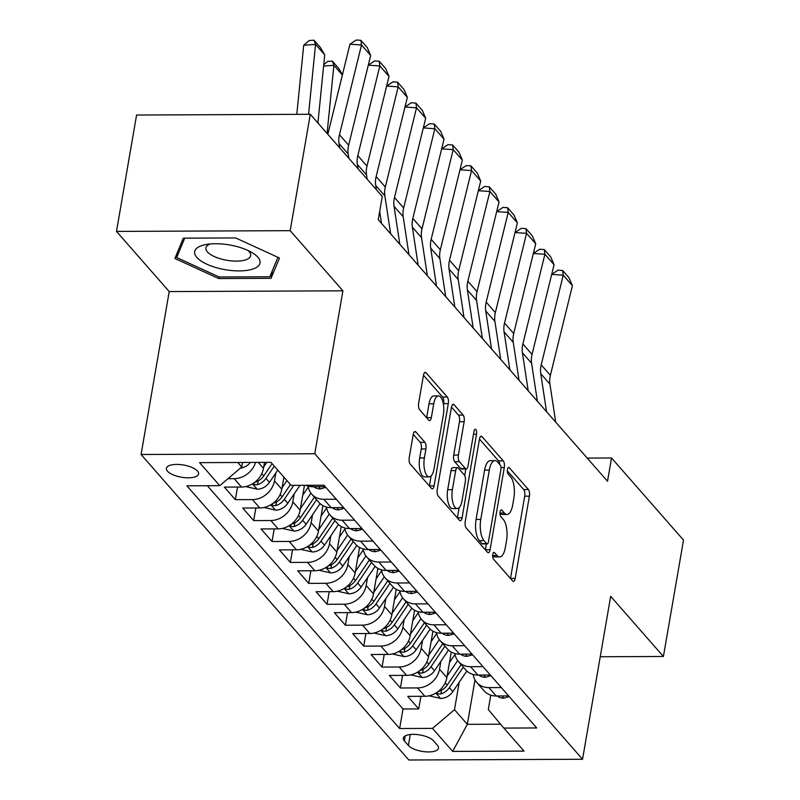 <?xml version="1.0" encoding="UTF-8"?>
<svg xmlns="http://www.w3.org/2000/svg" width="800" height="800" viewBox="0 0 800 800"><rect width="100%" height="100%" fill="white"/><g stroke="black" fill="none" stroke-linecap="round" stroke-linejoin="round"><path stroke-width="1.2" d="M492.77 554.46A3.51 1.38 89.8 0 0 493.48 559.1L512.61 580.92A5.01 1.97 89.8 0 0 513.42 581.36A5.01 1.97 89.8 0 0 515.2 578.41L529.4 496.16A5.01 1.97 89.8 0 0 528.39 489.53L509.26 467.71A3.51 1.38 89.8 0 0 508.7 467.4A3.51 1.38 89.8 0 0 507.45 469.47A3.51 1.38 89.8 0 0 508.16 474.11L510.63 476.93A16.03 6.29 89.8 0 1 513.87 498.13L512.69 504.98A16.03 6.29 89.8 0 1 506.99 514.44A16.03 6.29 89.8 0 1 504.4 513.03L501.92 510.21A3.51 1.38 89.8 0 0 501.36 509.9A3.51 1.38 89.8 0 0 500.11 511.97A3.51 1.38 89.8 0 0 500.82 516.6L503.29 519.43A16.03 6.29 89.8 0 1 506.53 540.62L505.35 547.48A16.03 6.29 89.8 0 1 499.65 556.93A16.03 6.29 89.8 0 1 497.06 555.53L494.58 552.7A3.51 1.38 89.8 0 0 494.02 552.39A3.51 1.38 89.8 0 0 492.77 554.46M167.48 471.19A16.33 6.18 -170.2 0 0 184.97 477.68A16.33 6.18 -170.2 0 0 198.6 473.9A16.33 6.18 -170.2 0 0 197.53 471.06A16.33 6.18 -170.2 0 0 180.04 464.57A16.33 6.18 -170.2 0 0 166.41 468.34A16.33 6.18 -170.2 0 0 167.48 471.19M415.83 431.94A5.01 1.97 89.8 0 0 415.02 431.5A5.01 1.97 89.8 0 0 413.24 434.46L409.25 457.53A5.01 1.97 89.8 0 0 410.26 464.16L431.51 488.39A5.01 1.97 89.8 0 0 432.32 488.83A5.01 1.97 89.8 0 0 434.1 485.88L448.3 403.63A5.01 1.97 89.8 0 0 447.29 397.01L426.05 372.77A5.01 1.97 89.8 0 0 425.24 372.33A5.01 1.97 89.8 0 0 423.46 375.29L418.65 403.16A5.01 1.97 89.8 0 0 419.66 409.78L428.75 420.15A5.01 1.97 89.8 0 0 429.56 420.59A5.01 1.97 89.8 0 0 431.34 417.64L433.72 403.82A13.4 5.26 89.8 0 1 438.48 395.91A13.4 5.26 89.8 0 1 443.36 414.8L434 468.95A13.4 5.26 89.8 0 1 429.25 476.86A13.4 5.26 89.8 0 1 424.37 457.96L425.93 448.94A5.01 1.97 89.8 0 0 424.92 442.32L415.83 431.94L414.21 431.95M342.92 290.82L290.19 230.67L310.29 114.29L136.59 115.03L116.49 231.41L169.22 291.57L141.07 454.5L314.77 453.76L342.92 290.82L169.22 291.57M600.24 656.75L663.41 656.48L610.68 596.33L582.54 759.26L314.77 453.76M663.41 656.48L683.51 540.1L611.53 457.98L587.2 458.08M310.29 114.29L382.28 196.42L378.26 219.69L607.51 481.25L611.53 457.98M465.24 521.41A5.01 1.97 89.8 0 0 466.25 528.03L487.49 552.27A5.01 1.97 89.8 0 0 488.3 552.71A5.01 1.97 89.8 0 0 490.08 549.75L504.29 467.51A5.01 1.97 89.8 0 0 503.28 460.88L482.04 436.65A5.01 1.97 89.8 0 0 481.23 436.21A5.01 1.97 89.8 0 0 479.45 439.16L465.24 521.41M459.5 520.33L438.26 496.1A5.01 1.97 89.8 0 1 437.25 489.47L451.45 407.22A5.01 1.97 89.8 0 1 453.23 404.27A5.01 1.97 89.8 0 1 454.04 404.71L463.13 415.08A5.01 1.97 89.8 0 1 464.15 421.7L458.38 455.06A5.01 1.97 89.8 0 0 459.39 461.68L465.43 468.56A5.01 1.97 89.8 0 0 466.24 469A5.01 1.97 89.8 0 0 468.01 466.05L474.01 431.32A3.51 1.38 89.8 0 1 475.26 429.25A3.51 1.38 89.8 0 1 476.53 434.2L462.09 517.82A5.01 1.97 89.8 0 1 460.31 520.77A5.01 1.97 89.8 0 1 459.5 520.33M255.55 462.41A20.42 17.11 138.8 0 1 234.14 478.67L241.47 487.04L224.34 487.11L235.34 499.67L237.52 487.06M275.84 472.95L274.47 480.89A20.42 17.11 138.8 0 1 252.48 499.6L259.81 507.97L242.68 508.04L253.68 520.59L255.86 507.98M294.18 493.87L292.81 501.82A20.42 17.11 138.8 0 1 270.82 520.52L278.15 528.89L261.02 528.96L272.02 541.52L274.2 528.91M312.52 514.8L311.15 522.74A20.42 17.11 138.8 0 1 289.16 541.44L296.49 549.81L279.36 549.89L290.36 562.44L292.54 549.83M330.86 535.72L329.49 543.67A20.42 17.11 138.8 0 1 307.5 562.37L314.83 570.74L297.7 570.81L308.7 583.37L310.88 570.76M349.2 556.64L347.83 564.59A20.42 17.11 138.8 0 1 325.84 583.29L333.17 591.66L316.04 591.74L327.04 604.29L329.22 591.68M367.54 577.57L366.17 585.52A20.42 17.11 138.8 0 1 344.18 604.22L351.51 612.59L334.38 612.66L345.38 625.22L347.56 612.61M385.88 598.49L384.51 606.44A20.42 17.11 138.8 0 1 362.52 625.14L369.85 633.51L352.72 633.59L363.72 646.14L365.9 633.53M404.22 619.42L402.85 627.37A20.42 17.11 138.8 0 1 380.86 646.07L388.19 654.44L371.06 654.51L382.06 667.07L384.24 654.45M422.56 640.34L421.19 648.29A20.42 17.11 138.8 0 1 399.2 666.99L406.53 675.36L389.4 675.44L400.4 687.99L417.54 687.92A20.42 17.11 -41.2 0 0 439.53 669.22L440.9 661.27M402.58 675.38L400.4 687.99M241.47 487.04A20.42 17.11 -41.2 0 0 263.47 468.34L264.5 462.37M259.81 507.97A20.42 17.11 -41.2 0 0 281.81 489.26L283.9 477.13M278.15 528.89A20.42 17.11 -41.2 0 0 300.15 510.19L304.45 485.3M296.49 549.81A20.42 17.11 -41.2 0 0 318.49 531.11L322.89 505.61M314.83 570.74A20.42 17.11 -41.2 0 0 336.83 552.04L341.23 526.53M333.17 591.66A20.42 17.11 -41.2 0 0 355.17 572.96L359.57 547.46M351.51 612.59A20.42 17.11 -41.2 0 0 373.51 593.89L377.91 568.38M369.85 633.51A20.42 17.11 -41.2 0 0 391.85 614.81L396.25 589.31M388.19 654.44A20.42 17.11 -41.2 0 0 410.19 635.74L414.59 610.23M406.53 675.36A20.42 17.11 -41.2 0 0 428.53 656.66L432.93 631.16M437.5 745.38L433.46 740.78A15.82 5.99 -170.2 0 0 416.52 734.5A15.82 5.99 -170.2 0 0 403.32 738.15A15.82 5.99 -170.2 0 0 404.36 740.91L408.39 745.51A15.82 5.99 -170.2 0 0 425.33 751.79A15.82 5.99 -170.2 0 0 438.53 748.14A15.82 5.99 -170.2 0 0 437.5 745.38M141.07 454.5L408.84 760L582.54 759.26M237.82 462.49L241.75 466.97L219.75 485.67L186.89 485.81L399.64 728.53L432.5 728.39L454.49 709.69L459.24 682.19M219.75 485.67L199.58 462.65L270.94 462.34L291.11 485.36L323.97 485.22L536.72 727.95L503.86 728.09L524.03 751.1L452.67 751.41L432.5 728.39M207.33 485.72L403.01 708.98L418.74 708.92L407.74 696.36L424.87 696.29A20.42 17.11 -41.2 0 0 446.87 677.59L451.27 652.08M473.21 674.46A20.42 17.11 -41.2 0 0 476.76 682.45A20.42 17.11 -41.2 0 0 488.89 687.61L501.32 687.56M476.76 682.45L484.09 690.82A20.42 17.11 -41.2 0 0 496.23 695.98L508.66 695.93M305.78 485.3A20.42 17.11 -41.2 0 0 312.83 486.73L325.25 486.68M336.26 499.24L323.83 499.29A20.42 17.11 138.8 0 1 311.7 494.13A20.42 17.11 138.8 0 1 308.15 486.14M311.7 494.13L319.03 502.5A20.42 17.11 -41.2 0 0 331.17 507.66L343.59 507.61M354.6 520.16L342.17 520.21A20.42 17.11 138.8 0 1 330.04 515.05A20.42 17.11 138.8 0 1 326.49 507.06M330.04 515.05L337.37 523.42A20.42 17.11 -41.2 0 0 349.51 528.58L361.93 528.53M372.94 541.09L360.51 541.14A20.42 17.11 138.8 0 1 348.38 535.97A20.42 17.11 138.8 0 1 344.83 527.99M348.38 535.97L355.71 544.34A20.42 17.11 -41.2 0 0 367.85 549.51L380.27 549.46M391.28 562.01L378.85 562.06A20.42 17.11 138.8 0 1 366.72 556.9A20.42 17.11 138.8 0 1 363.17 548.91M366.72 556.9L374.05 565.27A20.42 17.11 -41.2 0 0 386.19 570.43L398.62 570.38M409.62 582.93L397.19 582.99A20.42 17.11 138.8 0 1 385.06 577.82A20.42 17.11 138.8 0 1 381.51 569.84M385.06 577.82L392.39 586.19A20.42 17.11 -41.2 0 0 404.53 591.36L416.96 591.3M427.96 603.86L415.53 603.91A20.42 17.11 138.8 0 1 403.4 598.75A20.42 17.11 138.8 0 1 399.85 590.76M403.4 598.75L410.73 607.12A20.42 17.11 -41.2 0 0 422.87 612.28L435.3 612.23M446.3 624.78L433.87 624.84A20.42 17.11 138.8 0 1 421.74 619.67A20.42 17.11 138.8 0 1 418.19 611.69M421.74 619.67L429.07 628.04A20.42 17.11 -41.2 0 0 441.21 633.21L453.64 633.15M464.64 645.71L452.21 645.76A20.42 17.11 138.8 0 1 440.08 640.6A20.42 17.11 138.8 0 1 436.53 632.61M440.08 640.6L447.41 648.97A20.42 17.11 -41.2 0 0 459.55 654.13L471.98 654.08M482.98 666.63L470.55 666.69A20.42 17.11 138.8 0 1 458.42 661.52A20.42 17.11 138.8 0 1 454.87 653.54M458.42 661.52L465.75 669.89A20.42 17.11 -41.2 0 0 477.89 675.06L490.32 675M399.2 666.99L382.06 667.07M380.86 646.07L363.72 646.14M362.52 625.14L345.38 625.22M344.18 604.22L327.04 604.29M325.84 583.29L308.7 583.37M307.5 562.37L290.36 562.44M289.16 541.44L272.02 541.52M270.82 520.52L253.68 520.59M252.48 499.6L235.34 499.67M234.14 478.67L227.95 478.7M241.75 466.97L242.53 462.47M454.49 709.69L467.33 724.34L500.59 724.2M475 679.95L467.33 724.34L452.67 751.41M490.78 695.16L488.3 709.55L503.86 728.09M290.19 230.67L116.49 231.41M420.92 696.3L418.74 708.92M403.01 708.98L399.64 728.53M183.33 238.16L174.87 258.47L218.72 278.55L271.03 278.32L279.49 258.02L235.64 237.94L183.33 238.16M272.35 270.73L271.03 278.32M219 276.92L218.72 278.55M492.66 555.86A16.03 6.29 89.8 0 0 494.96 556.95L499.65 556.93M500 513.36A16.03 6.29 89.8 0 0 502.3 514.46L506.99 514.44M510.49 578.5A5.01 1.97 89.8 0 0 510.5 578.43L524.71 496.18A5.01 1.97 89.8 0 0 523.7 489.55L507.34 470.89M499.72 464.48A5.01 1.97 89.8 0 0 498.58 460.9L479.46 439.08M485.37 549.85A5.01 1.97 89.8 0 0 485.39 549.77L486.4 543.92M486.62 543.61A3.51 1.38 89.8 0 0 487.19 543.92A3.51 1.38 89.8 0 0 488.43 541.85L500.9 469.66A3.51 1.38 89.8 0 0 500.19 465.02L497.58 462.04A16.03 6.29 89.8 0 0 494.99 460.63A16.03 6.29 89.8 0 0 489.3 470.09L480.77 519.44A16.03 6.29 89.8 0 0 484.01 540.63L486.62 543.61L481.92 543.63A3.51 1.38 89.8 0 0 482.49 543.94L487.19 543.92M494.99 460.63L490.29 460.65A16.03 6.29 89.8 0 0 484.6 470.11L489.3 470.09M481.92 543.63L479.31 540.65A16.03 6.29 89.8 0 1 476.08 519.46L484.6 470.11M451.47 407.15L458.44 415.1L463.13 415.08M466.24 469L461.54 469.02A5.01 1.97 89.8 0 1 460.73 468.58L454.7 461.7A5.01 1.97 89.8 0 1 453.69 455.08L459.45 421.72A5.01 1.97 89.8 0 0 458.44 415.1M465.83 469.01L464.7 475.53M459.15 507.68L457.4 517.84L462.09 517.82M452.4 489.67A13.4 5.26 89.8 0 0 457.28 508.57A13.4 5.26 89.8 0 0 462.04 500.66L465.33 481.58A5.01 1.97 89.8 0 0 464.32 474.96L458.29 468.08A5.01 1.97 89.8 0 0 457.48 467.64A5.01 1.97 89.8 0 0 455.7 470.6L452.4 489.67L447.71 489.69A13.4 5.26 89.8 0 0 452.58 508.59L457.28 508.57M457.48 467.64L452.78 467.66A5.01 1.97 89.8 0 0 451.01 470.62L455.7 470.6M447.71 489.69L451.01 470.62M429.25 476.86L424.55 476.88A13.4 5.26 89.8 0 1 419.68 457.98L421.24 448.96A5.01 1.97 89.8 0 0 420.23 442.34L413.25 434.38M438.48 395.91L433.79 395.93A13.4 5.26 89.8 0 0 429.03 403.84L433.72 403.82M426.63 417.74A5.01 1.97 89.8 0 0 426.64 417.66L429.03 403.84M443.45 404.6L443.61 403.65A5.01 1.97 89.8 0 0 442.6 397.03L423.47 375.21M429.39 485.98A5.01 1.97 89.8 0 0 429.4 485.9L431.12 475.97M429.05 695.82L440.79 698.47A13.53 11.34 -41.2 0 0 452.85 691.63L466.84 671M447.13 676.07L457.65 660.56M449.46 662.6L455.01 654.42M436.72 692.64L438.51 693.99L440.93 693.9A13.53 11.34 -41.2 0 0 449.36 687.65L463.3 667.1M461.1 664.58L447.16 685.14A13.53 11.34 138.8 0 1 438.73 691.39L438.03 691.63M546.55 411.71L540.76 373.71A25.52 21.39 138.8 0 1 541.21 364.89L563.24 275.19L551.69 274.4L558 270.17L562.63 270.49L569.05 277.81L572.41 285.65L563.24 275.19L562.63 270.49M509.27 696.63L503.7 698.2A13.53 11.34 138.8 0 1 497.16 695.98M555.72 422.17L549.93 384.17A25.52 21.39 138.8 0 1 550.38 375.35L572.41 285.65M222.41 269.15A33.18 12.56 -170.2 0 0 256.09 267.64A33.18 12.56 -170.2 0 0 251.93 252.53A33.18 12.56 -170.2 0 0 232.28 245.47A33.18 12.56 -170.2 0 0 205.78 244.56A33.18 12.56 -170.2 0 0 195.89 256.23A33.18 12.56 -170.2 0 0 222.41 269.15M210.35 243.93A22.71 8.6 -170.2 0 0 205.91 247.93A22.71 8.6 -170.2 0 0 224.92 259.91A22.71 8.6 -170.2 0 0 250.67 255.67A22.71 8.6 -170.2 0 0 247.84 250.41M277.94 257.31L269.83 276.77L219.15 276.98L176.66 257.53L184.73 238.15M177.65 251.8L176.66 257.53M410.71 674.9L422.45 677.54A13.53 11.34 -41.2 0 0 434.51 670.7L448.5 650.08M428.79 655.15L439.31 639.64M431.12 641.67L436.67 633.49M418.38 671.72L420.17 673.06L422.59 672.98A13.53 11.34 -41.2 0 0 431.02 666.72L444.96 646.17M442.76 643.66L428.82 664.21A13.53 11.34 138.8 0 1 420.39 670.47L419.69 670.7M392.37 653.97L404.11 656.62A13.53 11.34 -41.2 0 0 416.17 649.78L430.16 629.15M410.45 634.22L420.97 618.71M412.78 620.75L418.33 612.57M400.04 650.79L401.83 652.14L404.25 652.05A13.53 11.34 -41.2 0 0 412.68 645.8L426.62 625.25M424.42 622.74L410.48 643.29A13.53 11.34 138.8 0 1 402.05 649.54L401.35 649.78M374.03 633.05L385.77 635.69A13.53 11.34 -41.2 0 0 397.83 628.85L411.81 608.23M392.11 613.3L402.63 597.79M394.44 599.83L399.99 591.64M381.7 629.87L383.49 631.21L385.91 631.13A13.53 11.34 -41.2 0 0 394.34 624.88L408.28 604.32M406.08 601.81L392.14 622.36A13.53 11.34 138.8 0 1 383.71 628.62L383.01 628.85M355.69 612.12L367.43 614.77A13.53 11.34 -41.2 0 0 379.49 607.93L393.47 587.3M373.77 592.38L384.29 576.87M376.1 578.9L381.65 570.72M363.36 608.94L365.15 610.29L367.57 610.2A13.53 11.34 -41.2 0 0 376 603.95L389.94 583.4M387.74 580.89L373.8 601.44A13.53 11.34 138.8 0 1 365.37 607.69L364.67 607.93M528.21 390.79L522.42 352.78A25.52 21.39 138.8 0 1 522.87 343.96L544.9 254.27L533.35 253.48M490.93 675.7L485.36 677.27A13.53 11.34 138.8 0 1 478.82 675.05M537.38 401.25L531.59 363.24A25.52 21.39 138.8 0 1 532.04 354.43L554.07 264.73L544.9 254.27L544.29 249.56L550.71 256.89L554.07 264.73M533.36 253.47L539.66 249.25L544.29 249.56M509.87 369.86L504.08 331.86A25.52 21.39 138.8 0 1 504.53 323.04L526.56 233.34L515.01 232.55L521.32 228.32L525.95 228.64L532.37 235.96L535.73 243.81L526.56 233.34L525.95 228.64M472.59 654.78L467.02 656.35A13.53 11.34 138.8 0 1 460.48 654.13M519.04 380.32L513.25 342.32A25.52 21.39 138.8 0 1 513.7 333.5L535.73 243.81M491.53 348.94L485.74 310.93A25.52 21.39 138.8 0 1 486.19 302.12L508.22 212.42L496.67 211.63M454.25 633.85L448.68 635.42A13.53 11.34 138.8 0 1 442.14 633.2M500.7 359.4L494.91 321.39A25.52 21.39 138.8 0 1 495.36 312.58L517.39 222.88L508.22 212.42L507.61 207.71L514.03 215.04L517.39 222.88M496.68 211.62L502.98 207.4L507.61 207.71M473.19 328.01L467.4 290.01A25.52 21.39 138.8 0 1 467.85 281.19L489.88 191.49L478.33 190.71L484.64 186.47L489.27 186.79L495.69 194.11L499.05 201.96L489.88 191.49L489.27 186.79M435.91 612.93L430.34 614.5A13.53 11.34 138.8 0 1 423.8 612.28M482.36 338.47L476.57 300.47A25.52 21.39 138.8 0 1 477.02 291.65L499.05 201.96M337.35 591.2L349.09 593.84A13.53 11.34 -41.2 0 0 361.15 587L375.13 566.38M355.43 571.45L365.95 555.94M357.76 557.98L363.31 549.79M345.02 588.02L346.81 589.36L349.23 589.28A13.53 11.34 -41.2 0 0 357.66 583.03L371.6 562.47M369.4 559.96L355.46 580.52A13.53 11.34 138.8 0 1 347.03 586.77L346.33 587.01M454.85 307.09L449.06 269.08A25.52 21.39 138.8 0 1 449.51 260.27L471.54 170.57L459.99 169.78M417.57 592L412 593.57A13.53 11.34 138.8 0 1 405.46 591.35M464.02 317.55L458.23 279.54A25.52 21.39 138.8 0 1 458.68 270.73L480.71 181.03L471.54 170.57L470.93 165.86L477.35 173.19L480.71 181.03M460 169.77L466.3 165.55L470.93 165.86M319.01 570.27L330.75 572.92A13.53 11.34 -41.2 0 0 342.81 566.08L356.79 545.45M337.09 550.53L347.61 535.02M339.42 537.05L344.97 528.87M326.68 567.09L328.47 568.44L330.89 568.35A13.53 11.34 -41.2 0 0 339.32 562.1L353.26 541.55M351.06 539.04L337.12 559.59A13.53 11.34 138.8 0 1 328.69 565.84L327.99 566.08M436.51 286.16L430.72 248.16A25.52 21.39 138.8 0 1 431.17 239.34L453.2 149.64L441.65 148.86L447.96 144.62L452.59 144.94L459.01 152.26L462.37 160.11L453.2 149.64L452.59 144.94M399.23 571.08L393.66 572.65A13.53 11.34 138.8 0 1 387.12 570.43M445.68 296.62L439.89 258.62A25.52 21.39 138.8 0 1 440.34 249.8L462.37 160.11M300.67 549.35L312.41 551.99A13.53 11.34 -41.2 0 0 324.47 545.15L338.45 524.53M318.75 529.6L329.27 514.09M321.08 516.13L326.63 507.94M308.34 546.17L310.13 547.51L312.55 547.43A13.53 11.34 -41.2 0 0 320.98 541.18L334.92 520.62M332.72 518.11L318.78 538.67A13.53 11.34 138.8 0 1 310.35 544.92L309.65 545.16M418.17 265.24L412.38 227.23A25.52 21.39 138.8 0 1 412.83 218.42L434.86 128.72L423.31 127.93M380.89 550.15L375.32 551.72A13.53 11.34 138.8 0 1 368.78 549.5M427.34 275.7L421.55 237.7A25.52 21.39 138.8 0 1 422 228.88L444.03 139.18L434.86 128.72L434.25 124.01L440.67 131.34L444.03 139.18M423.31 127.92L429.62 123.7L434.25 124.01M282.33 528.42L294.07 531.07A13.53 11.34 -41.2 0 0 306.13 524.23L320.11 503.6M300.41 508.68L310.93 493.17M302.74 495.2L308.29 487.02M290 525.24L291.79 526.59L294.21 526.5A13.53 11.34 -41.2 0 0 302.64 520.25L316.58 499.7M314.38 497.19L300.44 517.74A13.53 11.34 138.8 0 1 292.01 523.99L291.31 524.23M399.83 244.31L394.04 206.31A25.52 21.39 138.8 0 1 394.49 197.49L416.52 107.8L404.97 107.01L411.28 102.77L415.91 103.09L422.33 110.41L425.69 118.26L416.52 107.8L415.91 103.09M362.55 529.23L356.98 530.8A13.53 11.34 138.8 0 1 350.44 528.58M409 254.78L403.21 216.77A25.52 21.39 138.8 0 1 403.66 207.95L425.69 118.26M263.99 507.5L275.73 510.14A13.53 11.34 -41.2 0 0 287.79 503.3L299.98 485.32M282.07 487.75L286.93 480.59M271.66 504.32L273.45 505.67L275.87 505.58A13.53 11.34 -41.2 0 0 284.3 499.33L293.78 485.35M290.41 484.56L282.1 496.82A13.53 11.34 138.8 0 1 273.67 503.07L272.97 503.31M245.65 486.57L257.39 489.22A13.53 11.34 -41.2 0 0 269.45 482.38L277.76 470.12M263.73 466.83L266.76 462.36M342.38 75L333.89 65.3L327.08 133.45M323.73 64.75L327.57 61.46L332.31 61.11L333.89 65.3L323.59 66.08M253.32 483.4L255.11 484.74L257.53 484.65A13.53 11.34 -41.2 0 0 265.96 478.4L274.27 466.15M272.07 463.64L263.76 475.89A13.53 11.34 138.8 0 1 255.33 482.14L254.63 482.38M332.31 61.11L338.73 68.43L342.45 74.73M381.49 223.39L379.68 211.47M376.35 189.65L375.7 185.38A25.52 21.39 138.8 0 1 376.15 176.57L398.18 86.87L386.63 86.08M344.21 508.3L338.64 509.87A13.53 11.34 138.8 0 1 332.1 507.66M390.66 233.85L384.87 195.85A25.52 21.39 138.8 0 1 385.32 187.03L407.35 97.33L398.18 86.87L397.57 82.17L403.99 89.49L407.35 97.33M386.63 86.07L392.94 81.85L397.57 82.17M358.01 168.73L357.36 164.46A25.52 21.39 138.8 0 1 357.81 155.64L379.84 65.95L368.29 65.16L374.6 60.92L379.23 61.24L385.65 68.56L389.01 76.41L379.84 65.95L379.23 61.24M325.87 487.38L320.3 488.95A13.53 11.34 138.8 0 1 313.76 486.73M367.18 179.19L366.53 174.92A25.52 21.39 138.8 0 1 366.98 166.11L389.01 76.41M240.29 468.21A13.53 11.34 -41.2 0 0 250.39 462.43M324.72 54.84L315.55 44.38L303.7 45.27L309.23 40.54L313.97 40.18L320.39 47.5L324.72 54.84L317.91 122.99M313.97 40.18L315.55 44.38L308.57 114.3M296.8 114.35L303.7 45.27M339.67 147.8L339.02 143.53A25.52 21.39 138.8 0 1 339.47 134.72L361.5 45.02L349.94 44.23L327.91 133.93A38.28 32.09 -41.2 0 0 327.82 134.29M348.84 158.27L348.19 154A25.52 21.39 138.8 0 1 348.64 145.18L370.67 55.48L361.5 45.02L360.89 40.32L367.31 47.64L370.67 55.48M349.94 44.23L356.26 40L360.89 40.32M258.26 462.4L263.47 468.34M274.47 480.89L281.81 489.26M292.81 501.82L300.15 510.19M311.15 522.74L318.49 531.11M329.49 543.67L336.83 552.04M347.83 564.59L355.17 572.96M366.17 585.52L373.51 593.89M384.51 606.44L391.85 614.81M402.85 627.37L410.19 635.74M421.19 648.29L428.53 656.66M439.53 669.22L446.87 677.59M488.89 687.61L496.23 695.98M311.55 485.27L312.83 486.73M323.83 499.29L331.17 507.66M342.17 520.21L349.51 528.58M360.51 541.14L367.85 549.51M378.85 562.06L386.19 570.43M397.19 582.99L404.53 591.36M415.53 603.91L422.87 612.28M433.87 624.84L441.21 633.21M452.21 645.76L459.55 654.13M470.55 666.69L477.89 675.06M417.54 687.92L424.87 696.29M410.29 734.52L408.39 745.51M405.22 735.9L404.36 740.91M492.66 555.54L497.06 555.53M500.79 510.21L501.92 510.21M500 513.05L504.4 513.03M508.13 467.72L509.26 467.71M523.7 489.55L528.39 489.53M524.71 496.18L529.4 496.16M510.5 578.43L515.2 578.41M493.45 552.71L494.58 552.7M480.42 436.65L482.04 436.65M498.58 460.9L503.28 460.88M500.99 467.52L504.29 467.51M485.39 549.77L490.08 549.75M476.08 519.46L480.77 519.44M479.31 540.65L484.01 540.63M452.43 404.72L454.04 404.71M459.45 421.72L464.15 421.7M453.69 455.08L458.38 455.06M454.7 461.7L459.39 461.68M460.73 468.58L465.43 468.56M473.51 434.21L476.53 434.2M420.23 442.34L424.92 442.32M421.24 448.96L425.93 448.94M419.68 457.98L424.37 457.96M426.64 417.66L431.34 417.64M424.43 372.78L426.05 372.77M442.6 397.03L447.29 397.01M443.61 403.65L448.3 403.63M429.4 485.9L434.1 485.88M435.85 693.1L440.51 698.42M449.36 687.65L452.85 691.63M445.18 682.88L447.16 685.14M441.57 690.2L440.93 693.9M503.89 698.14L501.97 695.96M540.76 373.71L549.93 384.17M541.21 364.89L550.38 375.35M417.51 672.18L422.17 677.49M431.02 666.72L434.51 670.7M426.84 661.95L428.82 664.21M423.23 669.28L422.59 672.98M399.17 651.25L403.83 656.57M412.68 645.8L416.17 649.78M408.5 641.03L410.48 643.29M404.89 648.35L404.25 652.05M380.83 630.33L385.49 635.64M394.34 624.88L397.83 628.85M390.16 620.1L392.14 622.36M386.55 627.43L385.91 631.13M362.49 609.4L367.15 614.72M376 603.95L379.49 607.93M371.82 599.18L373.8 601.44M368.21 606.5L367.57 610.2M485.55 677.22L483.63 675.03M522.42 352.78L531.59 363.24M522.87 343.96L532.04 354.43M467.21 656.3L465.29 654.11M504.08 331.86L513.25 342.32M504.53 323.04L513.7 333.5M448.87 635.37L446.95 633.18M485.74 310.93L494.91 321.39M486.19 302.12L495.36 312.58M430.53 614.45L428.61 612.26M467.4 290.01L476.57 300.47M467.85 281.19L477.02 291.65M344.15 588.48L348.81 593.79M357.66 583.03L361.15 587M353.48 578.25L355.46 580.52M349.87 585.58L349.23 589.28M412.19 593.52L410.27 591.33M449.06 269.08L458.23 279.54M449.51 260.27L458.68 270.73M325.81 567.55L330.47 572.87M339.32 562.1L342.81 566.08M335.14 557.33L337.12 559.59M331.53 564.65L330.89 568.35M393.85 572.6L391.93 570.41M430.72 248.16L439.89 258.62M431.17 239.34L440.34 249.8M307.47 546.63L312.13 551.94M320.98 541.18L324.47 545.15M316.8 536.41L318.78 538.67M313.19 543.73L312.55 547.43M375.51 551.67L373.59 549.48M412.38 227.23L421.55 237.7M412.83 218.42L422 228.88M289.13 525.7L293.79 531.02M302.64 520.25L306.13 524.23M298.46 515.48L300.44 517.74M294.85 522.8L294.21 526.5M357.17 530.75L355.25 528.56M394.04 206.31L403.21 216.77M394.49 197.49L403.66 207.95M270.79 504.78L275.45 510.09M284.3 499.33L287.79 503.3M280.12 494.56L282.1 496.82M276.51 501.88L275.87 505.58M252.45 483.85L257.11 489.17M265.96 478.4L269.45 482.38M261.78 473.63L263.76 475.89M258.17 480.95L257.53 484.65M338.83 509.82L336.91 507.63M375.7 185.38L384.87 195.85M376.15 176.57L385.32 187.03M320.49 488.9L318.57 486.71M357.36 164.46L366.53 174.92M357.81 155.64L366.98 166.11M339.02 143.53L348.19 154M339.47 134.72L348.64 145.18"/></g></svg>
